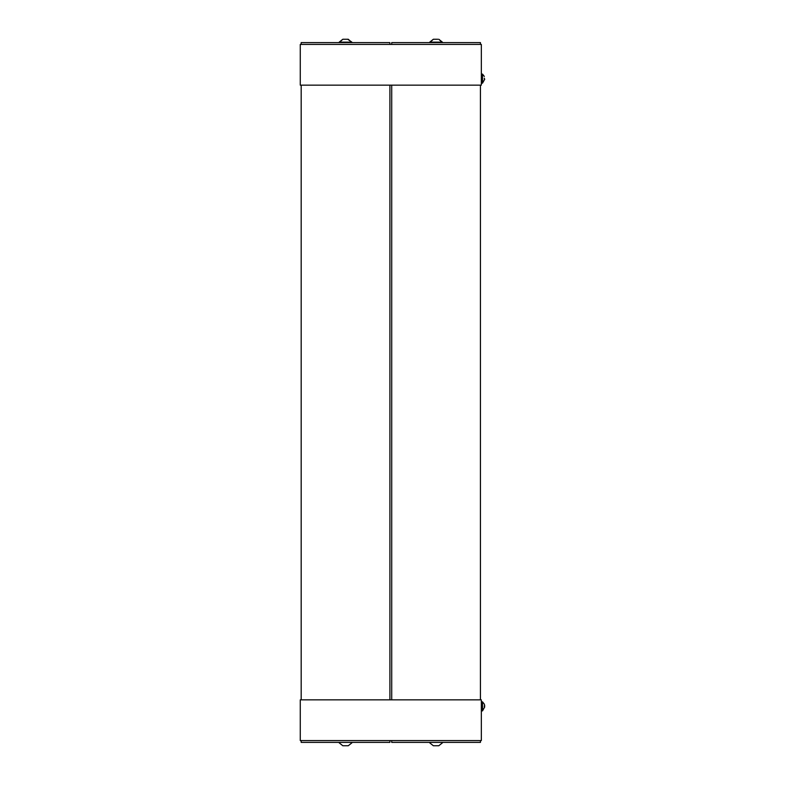 <?xml version="1.0" encoding="UTF-8"?>
<svg xmlns="http://www.w3.org/2000/svg" width="785" height="785" viewBox="0 0 785 785"><rect width="100%" height="100%" fill="white"/><g stroke="black" fill="none" stroke-linecap="round" stroke-linejoin="round"><path stroke-width="1.18" d="M481.333 699.847L300.272 699.847L300.272 740.589L481.333 740.589L481.333 699.847M429.729 742.404L442.406 742.404M433.359 745.75L429.729 742.855L433.359 745.75L438.786 745.75L442.406 742.855L438.786 745.75M339.198 742.404L351.876 742.404M342.839 745.75L348.255 745.75L351.876 742.855L348.255 745.75M391.715 740.589L391.715 742.404L480.43 742.404L480.43 740.589M301.185 740.589L301.185 742.404L389.9 742.404L389.9 740.589M481.333 710.896L482.51 710.896L484.728 706.902L482.51 710.896L482.51 701.839L481.333 701.839M484.728 705.833L484.335 704.184L484.728 705.833M484.335 706.834L484.335 705.901M435.027 39.25L434.272 39.25M344.497 39.25L343.742 39.25M480.43 44.411L480.43 42.596L391.715 42.596L391.715 44.411M389.9 44.411L389.9 42.596L301.185 42.596L301.185 44.411M300.272 85.153L481.333 85.153L481.333 44.411L300.272 44.411L300.272 85.153M481.333 83.161L482.51 83.161L484.728 79.167L482.51 83.161L482.51 74.104L481.333 74.104M484.335 79.099L484.335 78.166M442.406 42.596L438.786 39.25L442.406 42.145L429.729 42.145L433.359 39.25L437.795 39.25M347.686 39.25L351.876 42.145L339.198 42.145L342.839 39.25M351.876 42.596L348.255 39.25L342.819 39.25L339.198 42.596M301.185 85.153L389.9 85.153L389.9 699.847L301.185 699.847L301.185 85.153M391.715 85.153L480.43 85.153L480.43 699.847L391.715 699.847L391.715 85.153M339.198 742.855L342.819 745.75L339.198 742.855M484.335 704.184L482.51 701.839L484.335 704.184M484.335 76.449L482.51 74.104L484.335 76.449M433.359 39.25L429.729 42.596"/></g></svg>
